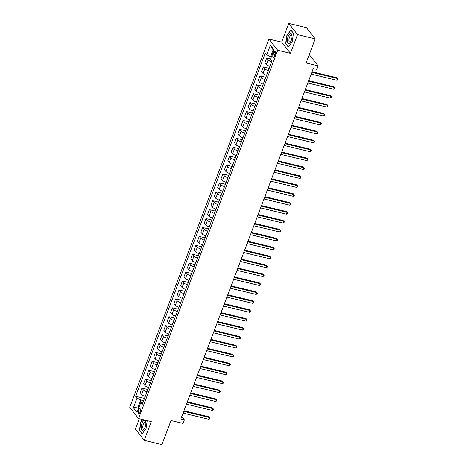 <?xml version="1.0" encoding="UTF-8"?>
<svg xmlns="http://www.w3.org/2000/svg" width="468" height="468" viewBox="0 0 468 468"><rect width="100%" height="100%" fill="white"/><g stroke="black" fill="none" stroke-linecap="round" stroke-linejoin="round"><path stroke-width="0.7" d="M140.107 412.074A2.539 1.012 -76.5 0 0 139.944 408.634A2.539 1.012 -76.5 0 0 138.587 410.138A2.539 1.012 -76.5 0 0 138.756 413.577A2.539 1.012 -76.5 0 0 140.107 412.074M139.347 418.737L135.422 429.138L144.202 440.341L161.899 444.6L171.001 420.516L183.035 423.411L184.38 419.843L181.777 416.52M268.913 39.066L129.759 407.335L138.546 418.538L277.7 50.275L268.913 39.066L281.654 42.132L290.441 53.34L297.519 34.603L288.733 23.4L281.654 42.132M288.733 23.4L306.429 27.659L315.216 38.862L306.113 62.952L318.146 65.848L309.26 54.616M297.519 34.603L315.216 38.862M318.146 65.848L316.795 69.416L313.256 68.562L180.841 418.989L184.38 419.843M273.751 52.533L273.16 54.101A2.463 0.983 -76.5 0 0 273.318 57.435A2.463 0.983 -76.5 0 0 274.628 55.979L275.225 54.411A2.463 0.983 -76.5 0 0 275.061 51.082A2.463 0.983 -76.5 0 0 273.751 52.533L275.57 52.972M273.727 50.737L273.101 49.941L270.539 56.722L266.76 54.826L265.321 52.995L135.603 396.285L144.477 398.42M266.76 54.826L270.399 45.191L274.055 49.86L270.416 59.494L271.855 61.326L142.137 404.615L140.698 402.778L137.06 412.413L133.403 407.751L137.042 398.116L135.603 396.285M290.441 53.34L277.7 50.275M144.202 440.341L151.287 421.61L138.546 418.538M140.698 402.778L142.992 402.351M139.107 406.996L138.259 406.791L138.885 407.581M271.387 56.926L270.539 56.722M143.623 400.684L140.821 400.011L138.259 406.791L133.403 407.751M271.721 61.677A3.177 0.877 -159.3 0 1 268.117 59.828L266.678 57.997L270.627 58.945M145.238 396.402A3.177 0.877 -159.3 0 1 141.634 394.547L140.195 392.716L141.95 388.077L147.847 389.499M148.613 387.481A3.177 0.877 -159.3 0 1 145.004 385.626L143.565 383.795L145.32 379.156L151.217 380.578M151.983 378.559A3.177 0.877 -159.3 0 1 148.374 376.711L146.94 374.874L148.689 370.235L154.586 371.656M155.353 369.638A3.177 0.877 -159.3 0 1 151.749 367.79L150.31 365.953L152.065 361.314L157.962 362.735M158.722 360.717A3.177 0.877 -159.3 0 1 155.119 358.868L153.679 357.031L155.434 352.392L161.331 353.814M162.092 351.796A3.177 0.877 -159.3 0 1 158.488 349.947L157.049 348.11L158.804 343.471L164.701 344.893M165.467 342.874A3.177 0.877 -159.3 0 1 161.858 341.026L160.425 339.189L162.174 334.55L168.071 335.971M168.837 333.953A3.177 0.877 -159.3 0 1 165.233 332.105L163.794 330.268L165.549 325.629L171.446 327.05M172.206 325.032A3.177 0.877 -159.3 0 1 168.603 323.183L167.164 321.346L168.919 316.707L174.816 318.129M175.576 316.111A3.177 0.877 -159.3 0 1 171.972 314.262L170.533 312.425L172.288 307.786L178.185 309.208M178.951 307.189A3.177 0.877 -159.3 0 1 175.342 305.341L173.909 303.504L175.658 298.865L181.555 300.286M182.321 298.268A3.177 0.877 -159.3 0 1 178.718 296.419L177.278 294.583L179.033 289.944L184.93 291.365M185.691 289.347A3.177 0.877 -159.3 0 1 182.087 287.498L180.648 285.661L182.403 281.022L188.3 282.444M189.06 280.426A3.177 0.877 -159.3 0 1 185.457 278.577L184.018 276.74L185.773 272.101L191.669 273.523M192.436 271.504A3.177 0.877 -159.3 0 1 188.826 269.656L187.393 267.819L189.142 263.18L195.039 264.601M195.805 262.583A3.177 0.877 -159.3 0 1 192.196 260.734L190.763 258.898L192.518 254.259L198.414 255.68M199.175 253.662A3.177 0.877 -159.3 0 1 195.571 251.813L194.132 249.976L195.887 245.337L201.784 246.759M202.545 244.741A3.177 0.877 -159.3 0 1 198.941 242.892L197.502 241.055L199.257 236.416L205.154 237.838M205.92 235.819A3.177 0.877 -159.3 0 1 202.311 233.971L200.877 232.134L202.626 227.495L208.523 228.916M209.29 226.898A3.177 0.877 -159.3 0 1 205.68 225.049L204.247 223.213L206.002 218.574L211.899 219.995M212.659 217.977A3.177 0.877 -159.3 0 1 209.056 216.128L207.616 214.291L209.371 209.652L215.268 211.074M216.029 209.056A3.177 0.877 -159.3 0 1 212.425 207.207L210.986 205.37L212.741 200.731L218.638 202.153M219.404 200.134A3.177 0.877 -159.3 0 1 215.795 198.286L214.362 196.449L216.111 191.81L222.007 193.231M222.774 191.213A3.177 0.877 -159.3 0 1 219.164 189.364L217.731 187.528L219.486 182.889L225.383 184.31M226.143 182.292A3.177 0.877 -159.3 0 1 222.54 180.443L221.101 178.606L222.856 173.967L228.753 175.389M229.513 173.371A3.177 0.877 -159.3 0 1 225.909 171.522L224.47 169.685L226.225 165.046L232.122 166.468M232.888 164.449A3.177 0.877 -159.3 0 1 229.279 162.601L227.846 160.764L229.595 156.125L235.492 157.546M236.258 155.528A3.177 0.877 -159.3 0 1 232.649 153.679L231.215 151.843L232.97 147.204L238.867 148.625M239.628 146.607A3.177 0.877 -159.3 0 1 236.024 144.758L234.585 142.921L236.34 138.282L242.237 139.704M242.997 137.686A3.177 0.877 -159.3 0 1 239.394 135.837L237.955 134L239.71 129.361L245.606 130.783M246.373 128.764A3.177 0.877 -159.3 0 1 242.763 126.916L241.33 125.085L243.079 120.446L248.976 121.861M249.742 119.843A3.177 0.877 -159.3 0 1 246.133 117.994L244.7 116.163L246.455 111.524L252.351 112.94M253.112 110.922A3.177 0.877 -159.3 0 1 249.508 109.073L248.069 107.242L249.824 102.603L255.721 104.019M256.482 102.001A3.177 0.877 -159.3 0 1 252.878 100.152L251.439 98.321L253.194 93.682L259.091 95.098M259.857 93.079A3.177 0.877 -159.3 0 1 256.248 91.231L254.814 89.4L256.563 84.761L262.46 86.176M263.227 84.158A3.177 0.877 -159.3 0 1 259.617 82.309L258.184 80.478L259.939 75.839L265.836 77.255M266.596 75.237A3.177 0.877 -159.3 0 1 262.993 73.388L261.553 71.557L263.308 66.918L269.205 68.334M269.966 66.316A3.177 0.877 -159.3 0 1 266.362 64.467L264.923 62.636L266.678 57.997M268.351 70.598A3.177 0.877 -159.3 0 1 264.742 68.749L263.308 66.918M264.982 79.519A3.177 0.877 -159.3 0 1 261.372 77.67L259.939 75.839M261.606 88.44A3.177 0.877 -159.3 0 1 258.003 86.592L256.563 84.761M258.237 97.362A3.177 0.877 -159.3 0 1 254.633 95.513L253.194 93.682M254.867 106.283A3.177 0.877 -159.3 0 1 251.257 104.434L249.824 102.603M251.497 115.204A3.177 0.877 -159.3 0 1 247.888 113.355L246.455 111.524M248.122 124.125A3.177 0.877 -159.3 0 1 244.518 122.277L243.079 120.446M244.752 133.047A3.177 0.877 -159.3 0 1 241.149 131.198L239.71 129.361M241.383 141.968A3.177 0.877 -159.3 0 1 237.773 140.119L236.34 138.282M238.013 150.889A3.177 0.877 -159.3 0 1 234.404 149.04L232.97 147.204M234.638 159.81A3.177 0.877 -159.3 0 1 231.034 157.962L229.595 156.125M231.268 168.732A3.177 0.877 -159.3 0 1 227.664 166.883L226.225 165.046M227.898 177.653A3.177 0.877 -159.3 0 1 224.289 175.804L222.856 173.967M224.529 186.574A3.177 0.877 -159.3 0 1 220.919 184.725L219.486 182.889M221.153 195.495A3.177 0.877 -159.3 0 1 217.55 193.647L216.111 191.81M217.784 204.417A3.177 0.877 -159.3 0 1 214.18 202.568L212.741 200.731M214.414 213.338A3.177 0.877 -159.3 0 1 210.805 211.489L209.371 209.652M211.045 222.259A3.177 0.877 -159.3 0 1 207.435 220.41L206.002 218.574M207.669 231.18A3.177 0.877 -159.3 0 1 204.066 229.332L202.626 227.495M204.3 240.102A3.177 0.877 -159.3 0 1 200.696 238.253L199.257 236.416M200.93 249.023A3.177 0.877 -159.3 0 1 197.32 247.174L195.887 245.337M197.56 257.944A3.177 0.877 -159.3 0 1 193.951 256.095L192.518 254.259M194.185 266.865A3.177 0.877 -159.3 0 1 190.581 265.017L189.142 263.18M190.815 275.787A3.177 0.877 -159.3 0 1 187.212 273.938L185.773 272.101M187.446 284.708A3.177 0.877 -159.3 0 1 183.836 282.859L182.403 281.022M184.076 293.629A3.177 0.877 -159.3 0 1 180.467 291.78L179.033 289.944M180.701 302.55A3.177 0.877 -159.3 0 1 177.097 300.702L175.658 298.865M177.331 311.472A3.177 0.877 -159.3 0 1 173.727 309.623L172.288 307.786M173.961 320.393A3.177 0.877 -159.3 0 1 170.352 318.544L168.919 316.707M170.592 329.314A3.177 0.877 -159.3 0 1 166.982 327.465L165.549 325.629M167.216 338.235A3.177 0.877 -159.3 0 1 163.613 336.387L162.174 334.55M163.847 347.157A3.177 0.877 -159.3 0 1 160.243 345.308L158.804 343.471M160.477 356.078A3.177 0.877 -159.3 0 1 156.868 354.229L155.434 352.392M157.108 364.999A3.177 0.877 -159.3 0 1 153.498 363.15L152.065 361.314M153.732 373.92A3.177 0.877 -159.3 0 1 150.129 372.072L148.689 370.235M150.363 382.842A3.177 0.877 -159.3 0 1 146.759 380.993L145.32 379.156M146.993 391.763A3.177 0.877 -159.3 0 1 143.383 389.908L141.95 388.077M137.042 398.116L140.821 400.011M273.101 49.941L270.399 45.191M286.907 35.082L285.626 43.659L288.276 47.034L292.202 41.833L293.477 33.257L290.833 29.882L287.188 35.153M142.553 419.503L140.739 421.908L139.458 430.484L142.108 433.859L146.034 428.659L147.227 420.633M286.077 43.764L285.626 43.659M139.909 430.589L139.458 430.484M311.84 72.312L337.703 78.536L337.03 80.32L311.167 74.096M312.057 71.75L337.106 77.776L338.241 79.063L337.972 79.776L337.03 80.32M337.106 77.776L338.241 79.063M308.47 81.233L334.333 87.457L333.655 89.242L307.798 83.017M308.687 80.671L333.737 86.697L334.872 87.984L334.602 88.698L333.655 89.242M333.737 86.697L334.872 87.984M305.101 90.154L330.958 96.379L330.285 98.163L304.428 91.939M305.311 89.593L330.367 95.618L331.502 96.905L331.227 97.619L330.285 98.163M330.367 95.618L331.502 96.905M301.731 99.076L327.588 105.3L326.916 107.084L301.053 100.86M301.942 98.514L326.997 104.539L328.126 105.826L327.857 106.54L326.916 107.084M326.997 104.539L328.126 105.826M298.356 107.997L324.219 114.221L323.546 116.005L297.683 109.781M298.572 107.435L323.622 113.461L324.757 114.748L324.488 115.461L323.546 116.005M323.622 113.461L324.757 114.748M288.949 43.495A5.16 2.059 -76.5 0 0 290.406 42.155A5.16 2.059 -76.5 0 0 291.997 35.55A5.16 2.059 -76.5 0 0 290.441 33.491A5.16 2.059 -76.5 0 0 287.481 39.107A5.16 2.059 -76.5 0 0 288.949 43.495M292.032 36.206A3.533 1.41 -76.5 0 0 291.359 35.258A3.533 1.41 -76.5 0 0 291.043 35.27A3.533 1.41 -76.5 0 0 289.084 38.739A3.533 1.41 -76.5 0 0 289.71 42.132A3.533 1.41 -76.5 0 0 290.02 42.12A3.533 1.41 -76.5 0 0 290.733 41.593M288.452 46.8L285.889 43.53L287.13 35.223L290.938 30.186L293.459 33.404M141.985 423.347A5.16 2.059 -76.5 0 0 141.494 429.454A5.16 2.059 -76.5 0 0 144.238 428.98A5.16 2.059 -76.5 0 0 145.068 427.284A5.16 2.059 -76.5 0 0 145.829 422.376A5.16 2.059 -76.5 0 0 144.296 420.311A5.16 2.059 -76.5 0 0 141.985 423.347M145.864 423.031A3.533 1.41 -76.5 0 0 145.191 422.083A3.533 1.41 -76.5 0 0 143.307 424.172A3.533 1.41 -76.5 0 0 143.536 428.951A3.533 1.41 -76.5 0 0 144.565 428.419M142.284 433.62L139.721 430.355L140.962 422.048L142.834 419.574M294.986 116.918L320.849 123.142L320.17 124.927L294.313 118.702M295.203 116.356L320.252 122.382L321.387 123.669L321.118 124.383L320.17 124.927M320.252 122.382L321.387 123.669M291.617 125.839L317.474 132.064L316.801 133.848L290.944 127.624M291.827 125.278L316.883 131.303L318.018 132.59L317.749 133.304L316.801 133.848M316.883 131.303L318.018 132.59M288.247 134.761L314.104 140.985L313.431 142.769L287.568 136.545M288.458 134.199L313.513 140.224L314.642 141.511L314.373 142.225L313.431 142.769M313.513 140.224L314.642 141.511M284.872 143.682L310.734 149.906L310.062 151.69L284.199 145.466M285.088 143.12L310.138 149.146L311.273 150.433L311.004 151.146L310.062 151.69M310.138 149.146L311.273 150.433M281.502 152.603L307.365 158.827L306.686 160.612L280.829 154.387M281.718 152.041L306.768 158.067L307.903 159.354L307.634 160.068L306.686 160.612M306.768 158.067L307.903 159.354M278.132 161.524L303.989 167.749L303.317 169.533L277.46 163.309M278.343 160.963L303.399 166.988L304.533 168.275L304.264 168.989L303.317 169.533M303.399 166.988L304.533 168.275M274.763 170.446L300.62 176.67L299.947 178.454L274.084 172.23M274.973 169.884L300.029 175.909L301.158 177.196L300.889 177.91L299.947 178.454M300.029 175.909L301.158 177.196M271.387 179.367L297.25 185.591L296.577 187.375L270.715 181.151M271.604 178.799L296.654 184.831L297.788 186.118L297.519 186.831L296.577 187.375M296.654 184.831L297.788 186.118M268.018 188.288L293.881 194.512L293.202 196.297L267.345 190.072M268.234 187.721L293.284 193.752L294.419 195.039L294.15 195.753L293.202 196.297M293.284 193.752L294.419 195.039M264.648 197.209L290.505 203.434L289.832 205.218L263.975 198.994M264.859 196.642L289.914 202.673L291.049 203.96L290.78 204.674L289.832 205.218M289.914 202.673L291.049 203.96M261.279 206.131L287.136 212.355L286.463 214.139L260.6 207.915M261.489 205.563L286.545 211.594L287.674 212.881L287.405 213.595L286.463 214.139M286.545 211.594L287.674 212.881M257.903 215.052L283.766 221.276L283.093 223.06L257.23 216.836M258.12 214.484L283.169 220.516L284.304 221.803L284.035 222.516L283.093 223.06M283.169 220.516L284.304 221.803M254.534 223.973L280.396 230.197L279.718 231.982L253.861 225.757M254.75 223.406L279.8 229.437L280.935 230.724L280.665 231.438L279.718 231.982M279.8 229.437L280.935 230.724M251.164 232.894L277.021 239.113L276.348 240.897L250.491 234.679M251.374 232.327L276.43 238.358L277.565 239.645L277.296 240.359L276.348 240.897M276.43 238.358L277.565 239.645M247.794 241.816L273.651 248.034L272.979 249.818L247.116 243.6M248.005 241.248L273.06 247.279L274.189 248.566L273.92 249.28L272.979 249.818M273.06 247.279L274.189 248.566M244.419 250.737L270.282 256.955L269.609 258.74L243.746 252.521M244.635 250.169L269.685 256.201L270.82 257.488L270.551 258.201L269.609 258.74M269.685 256.201L270.82 257.488M241.049 259.658L266.912 265.877L266.233 267.661L240.376 261.442M241.266 259.091L266.315 265.122L267.45 266.409L267.181 267.123L266.233 267.661M266.315 265.122L267.45 266.409M237.68 268.579L263.537 274.798L262.864 276.582L237.007 270.364M237.89 268.012L262.946 274.043L264.081 275.33L263.812 276.044L262.864 276.582M262.946 274.043L264.081 275.33M234.31 277.501L260.167 283.719L259.494 285.503L233.631 279.285M234.521 276.933L259.576 282.964L260.705 284.251L260.436 284.965L259.494 285.503M259.576 282.964L260.705 284.251M230.935 286.422L256.797 292.64L256.125 294.425L230.262 288.206M231.151 285.854L256.201 291.886L257.336 293.173L257.067 293.886L256.125 294.425M256.201 291.886L257.336 293.173M227.565 295.343L253.428 301.562L252.749 303.346L226.892 297.127M227.781 294.776L252.831 300.807L253.966 302.094L253.697 302.808L252.749 303.346M252.831 300.807L253.966 302.094M224.195 304.264L250.052 310.483L249.38 312.267L223.523 306.049M224.406 303.697L249.462 309.728L250.596 311.015L250.327 311.729L249.38 312.267M249.462 309.728L250.596 311.015M220.826 313.186L246.683 319.404L246.01 321.188L220.147 314.97M221.036 312.618L246.092 318.649L247.221 319.936L246.952 320.65L246.01 321.188M246.092 318.649L247.221 319.936M217.45 322.107L243.313 328.325L242.64 330.11L216.778 323.891M217.667 321.539L242.716 327.571L243.851 328.858L243.582 329.571L242.64 330.11M242.716 327.571L243.851 328.858M214.081 331.028L239.944 337.247L239.265 339.031L213.408 332.812M214.297 330.461L239.347 336.492L240.482 337.779L240.213 338.493L239.265 339.031M239.347 336.492L240.482 337.779M210.711 339.949L236.568 346.168L235.895 347.952L210.038 341.734M210.922 339.382L235.977 345.413L237.112 346.7L236.843 347.414L235.895 347.952M235.977 345.413L237.112 346.7M207.342 348.871L233.199 355.089L232.526 356.873L206.663 350.655M207.552 348.303L232.608 354.334L233.737 355.621L233.468 356.335L232.526 356.873M232.608 354.334L233.737 355.621M203.966 357.792L229.829 364.01L229.156 365.795L203.293 359.576M204.183 357.224L229.232 363.256L230.367 364.543L230.098 365.256L229.156 365.795M229.232 363.256L230.367 364.543M200.596 366.713L226.459 372.932L225.781 374.716L199.924 368.497M200.813 366.146L225.863 372.177L226.998 373.464L226.728 374.178L225.781 374.716M225.863 372.177L226.998 373.464M197.227 375.634L223.084 381.853L222.411 383.637L196.554 377.419M197.438 375.067L222.493 381.098L223.628 382.385L223.359 383.099L222.411 383.637M222.493 381.098L223.628 382.385M193.857 384.556L219.714 390.774L219.042 392.558L193.185 386.34M194.068 383.988L219.123 390.019L220.252 391.306L219.983 392.02L219.042 392.558M219.123 390.019L220.252 391.306M190.488 393.477L216.345 399.695L215.672 401.48L189.809 395.261M190.698 392.909L215.748 398.941L216.883 400.228L216.614 400.941L215.672 401.48M215.748 398.941L216.883 400.228M187.112 402.398L212.975 408.617L212.296 410.401L186.439 404.182M187.329 401.831L212.378 407.862L213.513 409.149L213.244 409.863L212.296 410.401M212.378 407.862L213.513 409.149M183.743 411.319L209.6 417.538L208.927 419.322L183.07 413.104M183.953 410.752L209.009 416.783L210.144 418.07L209.875 418.784L208.927 419.322M209.009 416.783L210.144 418.07M266.362 64.467L268.117 59.828M262.993 73.388L264.742 68.749M259.617 82.309L261.372 77.67M256.248 91.231L258.003 86.592M252.878 100.152L254.633 95.513M249.508 109.073L251.257 104.434M246.133 117.994L247.888 113.355M242.763 126.916L244.518 122.277M239.394 135.837L241.149 131.198M236.024 144.758L237.773 140.119M232.649 153.679L234.404 149.04M229.279 162.601L231.034 157.962M225.909 171.522L227.664 166.883M222.54 180.443L224.289 175.804M219.164 189.364L220.919 184.725M215.795 198.286L217.55 193.647M212.425 207.207L214.18 202.568M209.056 216.128L210.805 211.489M205.68 225.049L207.435 220.41M202.311 233.971L204.066 229.332M198.941 242.892L200.696 238.253M195.571 251.813L197.32 247.174M192.196 260.734L193.951 256.095M188.826 269.656L190.581 265.017M185.457 278.577L187.212 273.938M182.087 287.498L183.836 282.859M178.718 296.419L180.467 291.78M175.342 305.341L177.097 300.702M171.972 314.262L173.727 309.623M168.603 323.183L170.352 318.544M165.233 332.105L166.982 327.465M161.858 341.026L163.613 336.387M158.488 349.947L160.243 345.308M155.119 358.868L156.868 354.229M151.749 367.79L153.498 363.15M148.374 376.711L150.129 372.072M145.004 385.626L146.759 380.993M141.634 394.547L143.383 389.908M275.155 54.586L273.16 54.101"/></g></svg>
